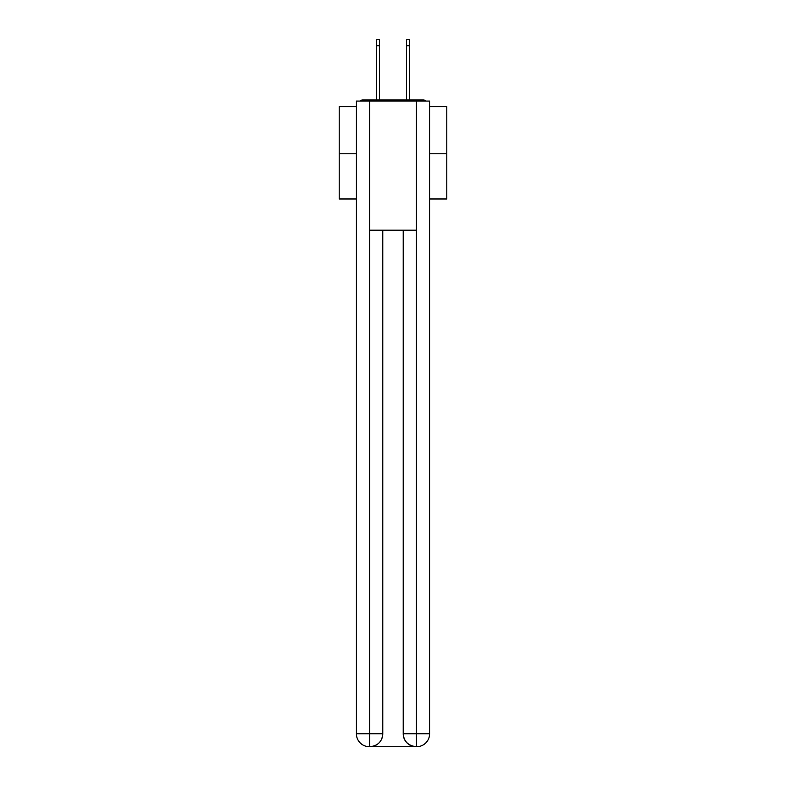 <?xml version="1.0" encoding="UTF-8"?>
<svg xmlns="http://www.w3.org/2000/svg" width="786" height="786" viewBox="0 0 786 786"><rect width="100%" height="100%" fill="white"/><g stroke="black" fill="none" stroke-linecap="round" stroke-linejoin="round"><path stroke-width="1.18" d="M429.588 106.66L446.802 106.66L446.802 198.986L429.588 198.986M356.412 153.791L339.198 153.791L339.198 198.986L356.412 198.986M339.198 153.791L339.198 106.66L356.412 106.66M446.802 153.791L429.588 153.791M425.855 101.07A3.232 3.232 0 0 0 423.448 99.989L362.552 99.989A3.232 3.232 0 0 0 360.145 101.07M423.448 99.989L409.791 99.989M376.209 99.989L362.552 99.989M369.332 746.7A12.91 12.91 0 0 1 356.412 733.79L382.782 733.79L382.782 230.19L382.782 733.79A12.91 12.91 0 0 1 369.862 746.7L369.332 746.7A12.91 12.91 0 0 1 356.412 733.79L356.412 101.07L369.646 101.07L369.646 230.19L416.354 230.19L416.354 101.07L369.646 101.07M416.354 101.07L429.588 101.07L429.588 733.79A12.91 12.91 0 0 1 416.668 746.7L416.138 746.7A12.91 12.91 0 0 1 403.218 733.79L403.218 230.19L403.218 733.79C403.876 741.395 408.18 745.698 416.138 746.7L369.862 746.7C377.85 745.865 382.153 741.562 382.782 733.79M403.218 733.79L416.354 733.79L416.452 746.7M369.646 230.19L369.646 746.7M376.641 45.755L376.641 39.3L379.442 39.3L379.442 45.755L376.641 45.755L376.641 99.989M379.442 99.989L379.442 45.755M406.559 99.989L406.559 39.3L409.359 39.3L409.359 45.755L406.559 45.755M409.359 99.989L409.359 45.755M416.354 230.19L416.354 733.79L429.588 733.79"/></g></svg>
